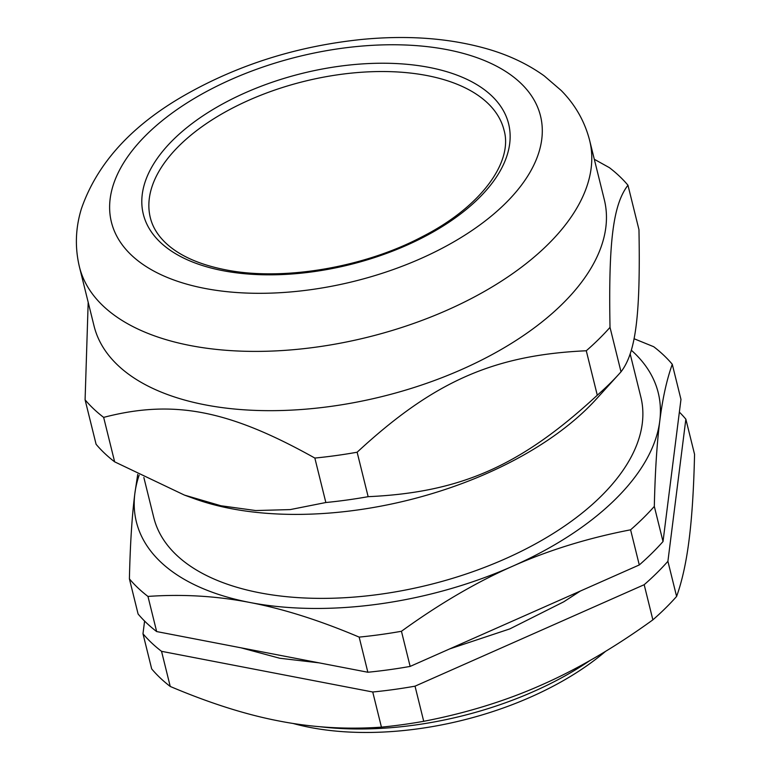 <?xml version="1.0" encoding="UTF-8"?>
<svg xmlns="http://www.w3.org/2000/svg" width="771" height="771" viewBox="0 0 771 771"><rect width="100%" height="100%" fill="white"/><g stroke="black" fill="none" stroke-linecap="round" stroke-linejoin="round"><path stroke-width="1.16" d="M680.966 399.407L663.021 541.55L654.319 506.412C655.099 471.881 656.921 443.441 659.764 421.082C662.578 398.588 666.751 379.65 672.273 364.269L680.966 399.407M639.284 564.95L410.143 666.414L401.45 631.276C439.306 603.876 476.324 582.221 512.493 566.28C548.624 550.205 587.994 538.042 630.591 529.812L639.284 564.95A298.666 156.426 -13.9 0 0 663.021 541.55M367.854 672.245L156.658 631.565L147.965 596.426C182.669 593.988 216.69 596.022 250.026 602.508C283.333 608.859 319.705 620.385 359.161 637.106L367.854 672.245A298.666 156.426 -13.9 0 0 410.143 666.414M137.72 474.406L134.848 493.536C131.995 515.895 130.183 544.336 129.403 578.867L138.096 614.005A298.666 156.426 -13.9 0 0 156.658 631.565M504.041 130.203A182.187 95.421 -13.9 0 0 304.266 81.35A182.187 95.421 -13.9 0 0 150.335 217.74C152.542 226.751 157.515 235.02 165.264 242.537C178.631 255.365 198.61 264.434 225.219 269.744C282.273 281.328 363.575 267.778 422.315 236.668C481.239 206.705 513.245 161.862 504.041 130.203M144.591 621.06L142.982 633.762L151.685 668.9A298.666 156.426 166.1 0 0 170.237 686.46L161.544 651.322A298.666 156.426 166.1 0 1 142.982 633.762M161.544 651.322L372.74 692.001L381.433 727.14C346.728 729.578 312.708 727.554 279.372 721.058C246.065 714.717 209.693 703.181 170.237 686.46M415.029 686.171L644.18 584.707L652.873 619.845C615.007 647.235 577.999 668.9 541.83 684.831C505.699 700.916 466.33 713.069 423.722 721.309L415.029 686.171A298.666 156.426 166.1 0 1 372.74 692.001M667.908 561.307L685.853 419.164L694.555 454.302C693.775 488.843 691.953 517.283 689.11 539.633C686.296 562.136 682.123 581.074 676.601 596.446L667.908 561.307A298.666 156.426 166.1 0 1 644.18 584.707M679.367 412.109A298.666 156.426 166.1 0 1 685.853 419.164M184.452 495.098L114.648 461.839L103.651 417.381C173.379 399.214 228.688 409.864 314.847 458.061L325.844 502.519L290.224 509.592L255.712 510.547L220.901 505.757L184.452 495.098L193.974 498.567A262.834 137.652 -13.9 0 0 596.407 398.973L619.286 373.752A298.666 156.426 -13.9 0 0 621.012 371.824L610.015 327.367C608.425 241.728 613.128 204.498 627.96 185.223L638.966 229.681C640.547 315.32 635.853 352.549 621.012 371.824M627.96 185.223A298.666 156.426 -13.9 0 0 609.398 167.664L594.316 159.289M88.183 302.28L85.089 399.821L96.096 444.279A298.666 156.426 -13.9 0 0 114.648 461.839M357.137 452.22C433.495 381.597 493.507 355.026 586.278 350.766L597.284 395.215C520.926 465.848 460.913 492.418 368.143 496.678L357.137 452.22A298.666 156.426 -13.9 0 1 314.847 458.061M597.284 395.215A298.666 156.426 -13.9 0 0 619.286 373.752M586.278 350.766A298.666 156.426 -13.9 0 0 610.015 327.367M325.844 502.519A298.666 156.426 -13.9 0 0 368.143 496.678M85.089 399.821A298.666 156.426 -13.9 0 0 103.651 417.381M79.394 266.747L94.062 326.027A262.834 137.652 -13.9 0 0 382.262 396.506A262.834 137.652 -13.9 0 0 604.329 199.747L589.651 140.467C584.736 121.394 575.243 104.721 561.182 90.467L544.22 75.886C528.222 64.407 509.785 55.57 488.91 49.373C450.881 38.251 408.514 34.946 361.811 39.446C297.317 46.125 238.335 64.677 184.847 95.112C131.581 125.528 97.098 163.413 81.389 208.777C75.471 228.091 74.806 247.414 79.394 266.747A262.834 137.652 -13.9 0 0 190.514 345.581A262.834 137.652 -13.9 0 0 469.606 299.437A262.834 137.652 -13.9 0 0 589.651 140.467M676.601 596.446A298.666 156.426 166.1 0 1 652.873 619.845M423.722 721.309A298.666 156.426 166.1 0 1 381.433 727.14M590.056 660.468A238.933 125.143 166.1 0 1 319.705 726.696M292.999 723.449A225.797 118.262 -13.9 0 0 605.553 651.36M672.273 364.269A298.666 156.426 -13.9 0 0 653.712 346.719L634.032 338.72M630.591 529.812A298.666 156.426 -13.9 0 0 654.319 506.412M359.161 637.106A298.666 156.426 -13.9 0 0 401.45 631.276M129.403 578.867A298.666 156.426 -13.9 0 0 147.965 596.426M139.146 475.138A268.8 140.785 -13.9 0 0 134.848 493.536A268.8 140.785 -13.9 0 0 250.026 602.508A268.8 140.785 -13.9 0 0 512.493 566.28A268.8 140.785 -13.9 0 0 659.764 421.082A268.8 140.785 -13.9 0 0 631.343 350.256M143.859 477.509L153.776 517.582A250.883 131.398 -13.9 0 0 428.869 584.861A250.883 131.398 -13.9 0 0 640.846 397.046L630.196 354.034M204.874 288.421A221.017 115.756 -13.9 0 0 541.762 139.243A221.017 115.756 -13.9 0 0 231.261 79.432A221.017 115.756 -13.9 0 0 204.874 288.421M222.867 270.669A188.163 98.553 -13.9 0 0 509.689 143.676A188.163 98.553 -13.9 0 0 245.342 92.751A188.163 98.553 -13.9 0 0 222.867 270.669M241.034 647.823L279.69 658.241L319.049 662.848M449.638 648.922L509.814 628.905L563.774 601.794L580.38 591.029"/></g></svg>
